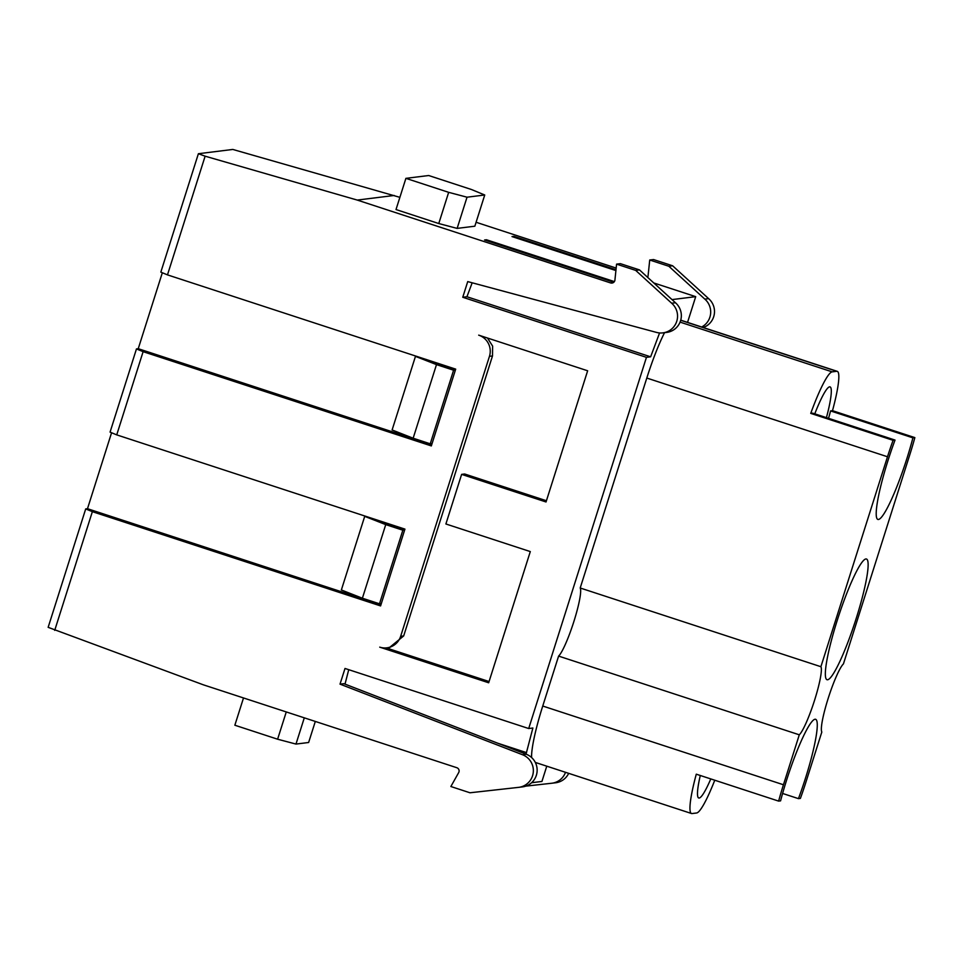 <?xml version="1.0" encoding="UTF-8"?>
<svg xmlns="http://www.w3.org/2000/svg" width="963" height="963" viewBox="0 0 963 963"><rect width="100%" height="100%" fill="white"/><g stroke="black" fill="none" stroke-linecap="round" stroke-linejoin="round"><path stroke-width="1.44" d="M386.235 647.906L489.072 681.539M478.695 335.148L587.647 370.779L546.033 501.976L461.626 474.374L445.893 523.98L530.3 551.582L488.674 682.779L379.735 647.148A16.816 16.624 -97.1 0 0 400.644 636.326L403.678 635.941L492.49 355.961L489.457 356.334A16.816 16.624 -97.1 0 0 478.695 335.16M403.678 635.941L389.521 647.509M546.418 500.736L464.66 474.001L461.626 474.374M487.459 338.013L492.623 346.102L492.49 355.961M687.546 322.376L695.707 296.652L672.018 299.601M659.583 332.945L650.627 356.816L646.45 357.345L462.758 297.266L466.935 296.748L650.627 356.816M526.039 754.149L532.876 728.016L528.699 728.534L646.45 357.345M531.612 782.726L541.928 781.45L546.767 766.175M664.542 332.668A59.766 8.21 108.1 0 0 646.799 378.05L580.195 587.996A36.389 4.996 -71.9 0 1 573.888 621.484A36.389 4.996 -71.9 0 1 558.6 656.092L542.747 706.035A59.766 8.21 108.1 0 0 531.612 757.52M528.699 728.534L345.007 668.466L340.023 684.139L522.56 754.751A16.925 16.72 82.9 0 1 518.07 787.421L469.98 792.778L450.865 786.518L458.677 772.603A3.383 3.346 -97.1 0 0 456.787 767.704L203.47 684.862L48.15 627.334L85.707 508.921L92.364 511.666L54.71 630.368M472.171 282.785L466.935 296.748M348.738 669.682L345.007 684.127M526.52 752.621L497.811 743.243M614.37 281.593L486.459 239.763L486.219 240.533M484.738 194.995L474.843 226.197L457.136 228.4L438.767 223.536L396.01 209.549L405.905 178.348L428.679 175.519L471.437 189.506L484.738 194.995L467.031 197.198L457.136 228.4M695.707 296.652L653.757 282.941M615.911 270.555L512.015 236.585L513.917 236.344L513.664 237.127M615.995 269.736L513.917 236.344M198.39 153.719L205.131 156.187L167.478 274.876L160.833 272.132L198.39 153.719L232.805 149.446L399.886 197.343M476.083 222.26L616.164 268.075M394.192 195.477L357.249 200.075L610.566 282.917A3.383 3.346 82.9 0 0 614.924 280.064L616.573 264.127L635.688 270.386L671.668 303.225A16.925 16.72 -97.1 0 1 656.525 332.416L467.729 281.593L462.758 297.266M613.792 282.255L484.57 239.992L486.459 239.763M518.744 787.349L522.536 786.879A16.925 16.72 82.9 0 0 526.352 754.282L343.827 683.67L340.023 684.139M568.676 773.337A16.925 16.72 82.9 0 1 555.687 782.763L551.883 783.232A16.925 16.72 82.9 0 1 551.221 783.304L525.822 786.133M703.207 327.504A16.925 16.72 -97.1 0 0 708.612 298.626L672.631 265.788L653.516 259.541L649.724 260.01L648.063 275.936A3.383 3.346 82.9 0 1 647.605 277.32M662.917 332.873L666.709 332.404A16.925 16.72 -97.1 0 0 675.46 302.755L639.492 269.905L635.688 270.386M639.492 269.905L620.377 263.657L616.573 264.127M675.46 302.755L671.668 303.225M701.678 326.999A16.925 16.72 -97.1 0 0 704.808 299.108L668.84 266.257L649.724 260.01M668.84 266.257L672.631 265.788M704.808 299.108L708.612 298.626M565.51 772.302A16.925 16.72 82.9 0 1 551.883 783.232M304.296 717.844L295.978 744.074L277.609 739.211L234.852 725.223L243.507 697.958M277.609 739.211L286.264 711.946M295.978 744.074L308.629 742.497L315.31 721.443M438.767 223.536L448.662 192.335L405.905 178.348M448.662 192.335L467.031 197.198M778.634 801.108L780.572 800.867A63.185 8.691 108.1 0 1 815.625 719.301A63.185 8.691 108.1 0 1 798.459 798.64L800.397 798.399A59.766 8.21 108.1 0 0 805.983 781.956L821.824 732A36.389 4.996 -71.9 0 1 828.144 698.512A36.389 4.996 -71.9 0 1 843.432 663.904L910.035 453.958A59.766 8.21 108.1 0 0 914.85 437.611L912.912 437.852A63.185 8.691 -71.9 0 1 877.847 519.418A63.185 8.691 -71.9 0 1 895.024 440.067L893.086 440.32A59.766 8.21 108.1 0 0 887.501 456.763L820.897 666.709A36.389 4.996 -71.9 0 1 814.59 700.197A36.389 4.996 -71.9 0 1 799.29 734.805L783.449 784.761A59.766 8.21 108.1 0 0 778.634 801.108L696.285 774.18A59.766 8.21 108.1 0 0 691.518 813.518A59.766 8.21 108.1 0 0 692.06 813.554L696.61 812.989A59.766 8.21 108.1 0 0 714.763 780.223M865.906 558.961A63.498 8.727 108.1 0 0 837.81 618.595A63.498 8.727 108.1 0 0 827 679.709A63.498 8.727 108.1 0 0 855.036 622.074A63.498 8.727 108.1 0 0 866.471 559.009A63.498 8.727 108.1 0 0 865.906 558.961M893.086 440.32L810.738 413.38A59.766 8.21 -71.9 0 1 832.176 371.862L836.727 371.297A59.766 8.21 -71.9 0 1 837.268 371.345A59.766 8.21 -71.9 0 1 832.501 410.683L914.85 437.611M580.195 587.996L820.897 666.709M558.6 656.092L799.29 734.805M814.782 413.825A47.933 6.585 -71.9 0 1 829.035 387.03A47.933 6.585 -71.9 0 1 826.435 417.641M810.738 413.38L812.676 413.139L895.024 440.067M828.541 418.327A63.185 8.691 108.1 0 0 830.563 410.924L832.501 410.683M912.912 437.852L830.563 410.924M710.79 778.923A47.933 6.585 -71.9 0 1 699.174 798.026A47.933 6.585 -71.9 0 1 698.019 797.268A47.933 6.585 -71.9 0 1 700.282 775.492M798.459 798.64L782.594 793.452M136.469 348.931L143.114 351.676L116.728 434.879L110.071 432.122L136.469 348.931L138.239 348.702L431.725 444.689M143.114 351.676L431.328 445.929L455.692 369.13L167.478 274.876M162.338 272.746L138.239 348.702M92.364 511.666L380.578 605.92L404.929 529.12L116.728 434.879M111.576 432.748L87.489 508.705L380.963 604.68M87.489 508.705L85.707 508.921M489.457 356.334L400.644 636.326M205.131 156.187L357.249 200.075M455.415 369.985L453.597 370.213L436.492 364.616L413.151 438.213L392.11 429.967L415.462 356.37L436.492 364.616M453.597 370.213L430.244 443.811L413.151 438.213M455.571 369.479L415.462 356.37M430.244 443.811L432.074 443.582M404.665 529.975L402.847 530.204L385.742 524.618L362.389 598.216L341.359 589.97L364.712 516.361L385.742 524.618M402.847 530.204L379.494 603.801L362.389 598.216M404.821 529.481L364.712 516.361M379.494 603.801L381.312 603.584M613.371 282.568L610.566 282.917M526.352 754.282L522.56 754.751M542.747 706.035L783.449 784.761M680.721 320.282L836.727 371.297M680.083 322.124L832.176 371.862M646.799 378.05L887.501 456.763M535.356 762.443L691.518 813.518M680.745 320.161L837.268 371.345M389.919 647.461L386.885 647.834"/></g></svg>
